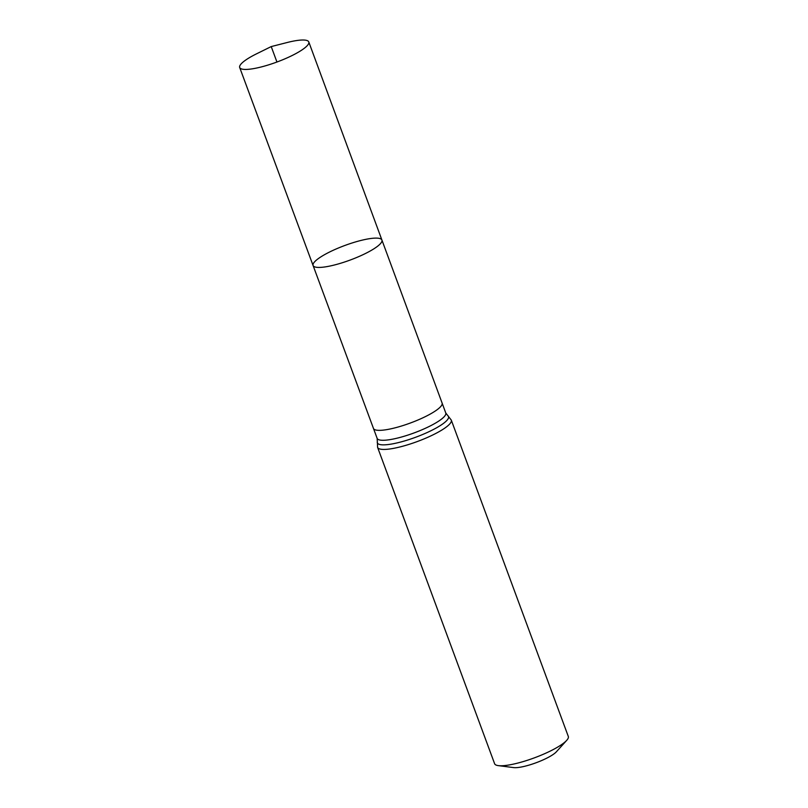 <?xml version="1.0" encoding="UTF-8"?>
<svg xmlns="http://www.w3.org/2000/svg" width="808" height="808" viewBox="0 0 808 808"><rect width="100%" height="100%" fill="white"/><g stroke="black" fill="none" stroke-linecap="round" stroke-linejoin="round"><path stroke-width="1.21" d="M379.73 238.491A36.693 7.757 -20.3 0 0 339.895 247.399A36.693 7.757 -20.3 0 0 313.08 265.499A36.693 7.757 -20.3 0 0 350.187 260.045A36.693 7.757 -20.3 0 0 381.911 240.037A36.693 7.757 -20.3 0 0 379.73 238.491M451.288 420.109A39.289 8.302 -20.3 0 1 417.322 441.532A39.289 8.302 -20.3 0 1 377.599 447.369L494.607 763.712A39.289 8.302 -20.3 0 0 498.374 765.63L513.666 767.6A24.553 5.191 -20.3 0 0 536.138 762.742A24.553 5.191 -20.3 0 0 556.369 751.804L566.701 740.36A39.289 8.302 -20.3 0 0 568.307 736.452L451.288 420.109L445.764 412.979A36.582 7.727 159.7 0 1 419.029 431.017A36.582 7.727 159.7 0 1 379.316 439.895A36.582 7.727 159.7 0 1 377.144 438.36L313.08 265.499A36.693 7.757 -20.3 0 0 350.187 260.045A36.693 7.757 -20.3 0 0 381.911 240.037L308.787 41.945A36.835 7.787 -20.3 0 0 306.596 40.4A36.835 7.787 -20.3 0 0 287.133 42.521L271.225 46.581L276.942 62.024M498.374 765.63A39.289 8.302 -20.3 0 0 534.34 757.864A39.289 8.302 -20.3 0 0 566.701 740.36M271.225 46.581L256.51 53.843A36.835 7.787 -20.3 0 0 239.693 67.508A36.835 7.787 -20.3 0 0 241.885 69.054A36.835 7.787 -20.3 0 0 281.861 60.115A36.835 7.787 -20.3 0 0 308.787 41.945M381.911 240.037L442.097 403.041A36.582 7.727 159.7 0 1 415.352 421.089A36.582 7.727 159.7 0 1 375.639 429.967A36.582 7.727 159.7 0 1 373.468 428.432M377.599 447.369L377.346 441.623A37.936 8.019 -20.3 0 0 415.726 437.229A37.936 8.019 -20.3 0 0 447.733 415.585M442.097 403.041L445.764 412.979M377.346 441.623L377.144 438.36M313.08 265.499L239.693 67.508"/></g></svg>
